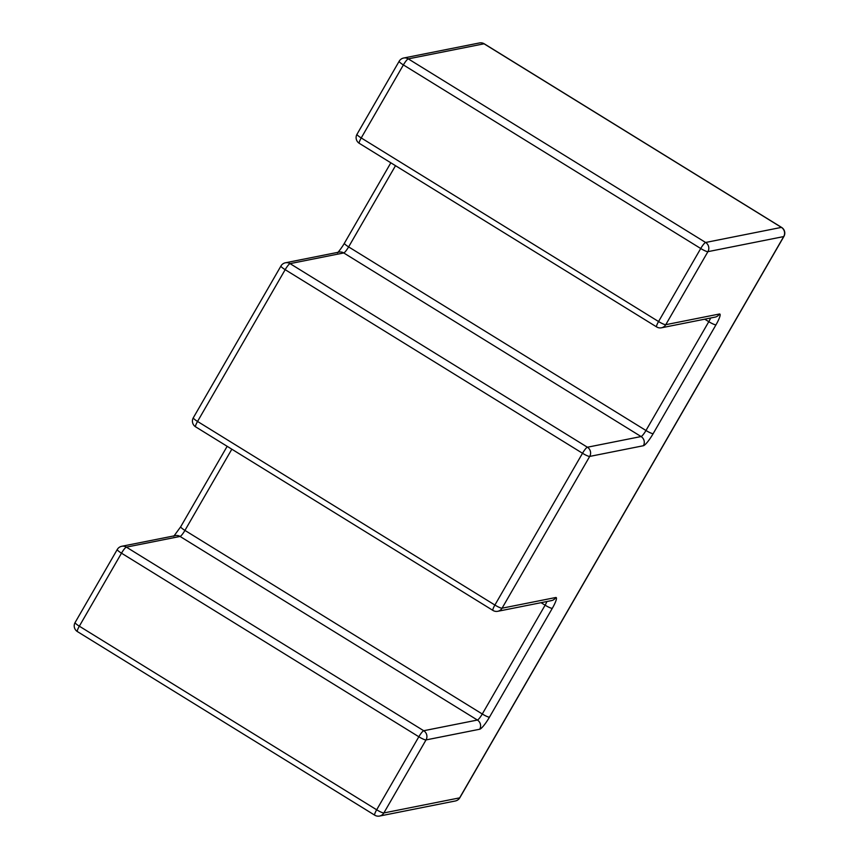 <?xml version="1.0" encoding="UTF-8"?>
<svg xmlns="http://www.w3.org/2000/svg" width="859" height="859" viewBox="0 0 859 859"><rect width="100%" height="100%" fill="white"/><g stroke="black" fill="none" stroke-linecap="round" stroke-linejoin="round"><path stroke-width="1.29" d="M555.752 597.51A13.4 2.384 121.7 0 1 552.294 608.333L489.469 717.158A13.4 2.384 121.7 0 1 479.698 729.237L426.021 739.921A6.7 1.084 -150 0 1 418.838 736.764L121.495 553.175L79.329 626.19L376.671 809.79L418.838 736.764A6.7 1.192 121.7 0 1 423.723 730.73L477.4 720.046L180.057 536.446L126.38 547.129L423.723 730.73A6.7 6.507 -101.3 0 1 426.021 739.921L383.866 812.947L459.64 797.861L783.698 236.579L707.913 251.666L665.757 324.691L719.434 314.007A13.4 2.384 121.7 0 1 715.976 324.831L653.151 433.655A13.4 2.384 121.7 0 1 643.38 445.735L589.704 456.419L502.075 608.193L555.752 597.51A6.7 6.507 78.7 0 1 551.457 600.613L497.769 611.297A6.7 6.507 78.7 0 0 502.075 608.193A6.7 1.084 -150 0 1 494.891 605.037L582.509 453.262L285.177 269.672L197.549 421.447L494.891 605.037A6.7 1.192 121.7 0 0 492.948 610.427L195.605 426.826A6.7 1.192 -58.3 0 1 197.549 421.447A6.7 1.084 -150 0 1 193.318 417.775A6.7 6.7 0 0 0 195.605 426.826M231.833 449.193L184.943 530.411L482.286 714.001L545.111 605.187L541.063 602.685M395.505 165.69L348.625 246.898L645.968 430.499A6.7 1.192 -58.3 0 1 641.082 436.544L343.74 252.943L290.063 263.627L587.395 447.228L641.082 436.544A6.7 6.507 78.7 0 1 643.38 445.735M653.151 433.655A6.7 1.084 30 0 1 645.968 430.499L708.793 321.685L704.745 319.183M700.729 248.509L403.386 64.919L361.231 137.945L658.563 321.534L700.729 248.509A6.7 1.084 30 0 0 707.913 251.666A6.7 6.507 78.7 0 0 705.615 242.474L781.4 227.388L484.057 43.798L408.272 58.874L705.615 242.474A6.7 1.192 121.7 0 0 700.729 248.509M280.947 266A6.7 1.084 -150 0 0 285.177 269.672A6.7 1.192 -58.3 0 1 290.063 263.627A6.7 6.507 78.7 0 0 285.446 262.779A6.7 6.7 0 0 0 280.947 266L193.318 417.775M587.395 447.228A6.7 1.192 121.7 0 0 582.509 453.262A6.7 1.084 -150 0 0 589.704 456.419A6.7 6.507 78.7 0 0 587.395 447.228M285.446 262.779L339.122 252.095A6.7 6.507 78.7 0 1 343.74 252.943A6.7 1.192 121.7 0 0 348.625 246.898A6.7 1.084 30 0 1 344.395 243.237L343.364 244.965C338.21 252.89 336.9 253.137 337.447 252.761M546.882 601.525A6.7 1.192 -58.3 0 1 545.111 605.187A6.7 1.084 -150 0 0 552.294 608.333M710.565 318.023A6.7 1.192 -58.3 0 1 708.793 321.685A6.7 1.084 30 0 0 715.976 324.831M661.451 327.794A6.7 6.507 -101.3 0 0 665.757 324.691A6.7 1.084 30 0 1 658.563 321.534A6.7 1.192 121.7 0 0 656.63 326.925A6.7 6.7 0 0 0 661.451 327.794L715.128 317.111A6.7 6.507 -101.3 0 0 719.434 314.007M121.763 546.281A6.7 6.7 0 0 0 117.264 549.502A6.7 1.084 -150 0 0 121.495 553.175A6.7 1.192 -58.3 0 1 126.38 547.129A6.7 6.507 -101.3 0 0 121.763 546.281L175.44 535.608A6.7 6.507 -101.3 0 1 180.057 536.446A6.7 1.192 121.7 0 0 184.943 530.411A6.7 1.084 -150 0 1 180.723 526.739L173.776 536.263M489.469 717.158A6.7 1.084 -150 0 1 482.286 714.001A6.7 1.192 -58.3 0 1 477.4 720.046A6.7 6.507 -101.3 0 1 479.698 729.237M359.287 143.324A6.7 1.192 -58.3 0 1 361.231 137.945A6.7 1.084 30 0 1 357 134.272A6.7 6.7 0 0 0 359.287 143.324L656.63 326.925M399.167 61.247A6.7 1.084 30 0 0 403.386 64.919A6.7 1.192 -58.3 0 1 408.272 58.874A6.7 6.507 78.7 0 0 403.655 58.025A6.7 6.7 0 0 0 399.167 61.247L357 134.272M479.44 42.95A6.7 6.507 78.7 0 1 484.057 43.798A6.7 1.192 -58.3 0 1 484.272 43.82A6.7 6.7 0 0 0 479.44 42.95L403.655 58.025M79.329 626.19A6.7 1.084 -150 0 1 75.109 622.528A6.7 6.7 0 0 0 77.396 631.58A6.7 1.192 -58.3 0 1 79.329 626.19M376.671 809.79A6.7 1.192 121.7 0 0 374.728 815.18A6.7 6.7 0 0 0 379.56 816.05A6.7 6.507 78.7 0 0 383.866 812.947A6.7 1.084 -150 0 1 376.671 809.79M781.4 227.388A6.7 6.507 78.7 0 1 783.698 236.579A6.7 1.084 -150 0 0 783.891 236.472A6.7 6.7 0 0 0 781.604 227.42A6.7 1.192 121.7 0 0 781.4 227.388M783.891 236.472L459.833 797.753A6.7 1.084 -150 0 1 459.64 797.861A6.7 6.507 78.7 0 1 455.345 800.975L379.56 816.05M492.948 610.427A6.7 6.7 0 0 0 497.769 611.297M390.834 162.813L344.395 243.237M227.152 446.315L180.723 526.739M117.264 549.502L75.109 622.528M77.396 631.58L374.728 815.18M781.604 227.42L484.272 43.82M455.345 800.975A6.7 6.7 0 0 0 459.833 797.753"/></g></svg>

